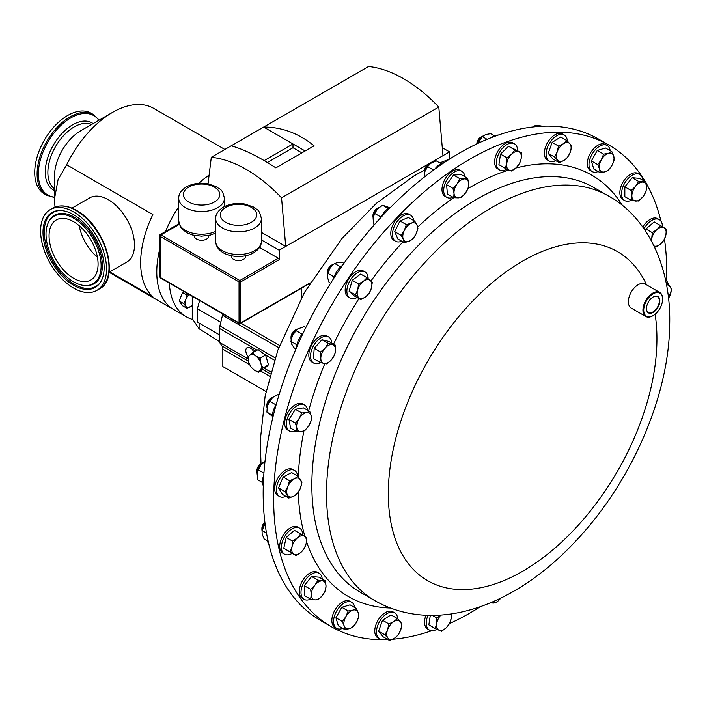 <?xml version="1.0" encoding="UTF-8"?>
<svg xmlns="http://www.w3.org/2000/svg" width="707" height="707" viewBox="0 0 707 707"><rect width="100%" height="100%" fill="white"/><g stroke="black" fill="none" stroke-linecap="round" stroke-linejoin="round"><path stroke-width="1.06" d="M646.472 308.411A9.111 5.258 120 0 0 648.266 312.388A9.111 5.258 120 0 0 655.309 310.081A9.111 5.258 120 0 0 657.369 296.613A9.111 5.258 120 0 0 653.029 297.046M650.67 298.964A9.447 5.453 120 0 0 646.472 308.552A9.447 5.453 120 0 0 655.636 310.426A9.447 5.453 120 0 0 659.719 299.441A9.447 5.453 120 0 0 653.153 296.975A9.447 5.453 120 0 0 650.67 298.964M73.961 221.927A34.652 20.008 -120 0 0 56.242 219.974A34.652 20.008 -120 0 0 50.851 247.485A34.652 20.008 -120 0 0 73.174 278.045A34.652 20.008 -120 0 0 90.894 279.999A34.652 20.008 -120 0 0 96.285 252.479A34.652 20.008 -120 0 0 73.961 221.927M79.202 225.701A34.652 20.008 -120 0 0 97.416 257.242M387.94 639.552A277.966 160.48 -60 0 1 331.238 626.658A277.966 160.48 -60 0 1 397.166 217.411A277.966 160.48 -60 0 1 609.195 145.218A277.966 160.48 -60 0 1 645.252 181.637M646.171 183.219A277.966 160.48 -60 0 1 661.001 221.229M664.465 239.178A277.966 160.48 -60 0 1 666.657 280.052M322.224 579.024A15.05 8.687 120 0 0 319.157 573.289A15.05 8.687 120 0 0 306.308 578.75A15.05 8.687 120 0 0 304.107 599.35A15.05 8.687 120 0 0 310.603 599.138M319.157 573.289L317.452 572.308A15.05 8.687 120 0 0 304.611 577.769A15.05 8.687 120 0 0 302.402 598.369L304.107 599.35M642.796 180.223A15.05 8.687 120 0 0 639.729 174.488A15.05 8.687 120 0 0 626.888 179.949A15.05 8.687 120 0 0 624.679 200.549A15.05 8.687 120 0 0 631.183 200.337M639.729 174.488L638.023 173.507A15.05 8.687 120 0 0 625.182 178.968A15.05 8.687 120 0 0 622.973 199.568L624.679 200.549M297.62 476.023A15.05 8.687 120 0 0 294.572 470.455A15.05 8.687 120 0 0 287.546 470.924A15.05 8.687 120 0 0 277.312 484.136A15.05 8.687 120 0 0 279.521 496.517A15.05 8.687 120 0 0 285.867 496.376M294.572 470.455L292.866 469.475A15.05 8.687 120 0 0 285.849 469.943A15.05 8.687 120 0 0 275.606 483.146A15.05 8.687 120 0 0 277.816 495.536L279.521 496.517M464.888 176.732A15.05 8.687 120 0 0 461.848 171.297A15.05 8.687 120 0 0 449.793 175.831A15.05 8.687 120 0 0 443.731 191.615A15.05 8.687 120 0 0 446.797 197.359A15.05 8.687 120 0 0 453.028 197.271M461.848 171.297L460.142 170.316A15.05 8.687 120 0 0 448.088 174.85A15.05 8.687 120 0 0 442.025 190.625A15.05 8.687 120 0 0 445.101 196.378L446.797 197.359M567.341 141.047A15.05 8.687 120 0 0 564.248 134.966A15.05 8.687 120 0 0 547.271 147.825A15.05 8.687 120 0 0 549.206 161.028A15.05 8.687 120 0 0 555.879 160.736M564.248 134.966L562.551 133.985A15.05 8.687 120 0 0 545.565 146.844A15.05 8.687 120 0 0 547.501 160.047L549.206 161.028M397.723 618.899A15.05 8.687 120 0 0 394.63 612.81A15.05 8.687 120 0 0 377.653 625.677A15.05 8.687 120 0 0 379.579 638.872A15.05 8.687 120 0 0 386.261 638.58M394.63 612.81L392.924 611.829A15.05 8.687 120 0 0 375.947 624.688A15.05 8.687 120 0 0 377.883 637.891L379.579 638.872M331.777 343.116A15.05 8.687 120 0 0 328.675 336.965A15.05 8.687 120 0 0 327.323 336.426A15.05 8.687 120 0 0 313.033 346.748A15.05 8.687 120 0 0 313.625 363.027A15.05 8.687 120 0 0 314.977 363.566A15.05 8.687 120 0 0 320.722 362.523M328.675 336.965L326.97 335.984A15.05 8.687 120 0 0 325.618 335.436A15.05 8.687 120 0 0 311.327 345.767A15.05 8.687 120 0 0 311.928 362.046L313.625 363.027M427.991 615.39A15.05 8.687 120 0 0 426.445 620.702A15.05 8.687 120 0 0 429.37 630.025A15.05 8.687 120 0 0 436.882 629.292M425.923 615.311A15.05 8.687 120 0 0 424.739 619.721A15.05 8.687 120 0 0 427.664 629.044L429.37 630.025M517.586 150.494A15.05 8.687 120 0 0 514.466 143.813A15.05 8.687 120 0 0 503.826 146.897A15.05 8.687 120 0 0 496.5 160.551A15.05 8.687 120 0 0 499.425 169.874A15.05 8.687 120 0 0 506.937 169.132M514.466 143.813L512.761 142.832A15.05 8.687 120 0 0 502.12 145.916A15.05 8.687 120 0 0 494.794 159.57A15.05 8.687 120 0 0 497.719 168.893L499.425 169.874M413.675 220.531A15.05 8.687 120 0 0 413.003 217.959A15.05 8.687 120 0 0 410.652 215.193A15.05 8.687 120 0 0 397.272 221.353A15.05 8.687 120 0 0 393.251 238.498A15.05 8.687 120 0 0 395.602 241.255A15.05 8.687 120 0 0 401.735 241.211M410.652 215.193L408.946 214.212A15.05 8.687 120 0 0 395.567 220.372A15.05 8.687 120 0 0 391.545 237.517A15.05 8.687 120 0 0 393.905 240.274L395.602 241.255M368.144 278.602A15.05 8.687 120 0 0 365.873 272.557A15.05 8.687 120 0 0 365.033 271.948A15.05 8.687 120 0 0 350.442 279.875A15.05 8.687 120 0 0 349.143 297.408A15.05 8.687 120 0 0 349.983 298.009A15.05 8.687 120 0 0 357.079 297.506M365.033 271.948L363.327 270.967A15.05 8.687 120 0 0 348.737 278.885A15.05 8.687 120 0 0 347.437 296.419A15.05 8.687 120 0 0 348.277 297.028L349.983 298.009M354.728 607.534A15.05 8.687 120 0 0 351.715 602.302A15.05 8.687 120 0 0 336.497 611.299A15.05 8.687 120 0 0 336.673 628.364A15.05 8.687 120 0 0 342.709 628.355M351.715 602.302L350.018 601.321A15.05 8.687 120 0 0 334.791 610.318A15.05 8.687 120 0 0 334.968 627.383L336.673 628.364M610.176 150.706A15.05 8.687 120 0 0 607.163 145.474A15.05 8.687 120 0 0 591.936 154.471A15.05 8.687 120 0 0 592.113 171.536A15.05 8.687 120 0 0 598.149 171.527M607.163 145.474L605.457 144.493A15.05 8.687 120 0 0 590.239 153.49A15.05 8.687 120 0 0 590.416 170.555L592.113 171.536M307.554 410.237A15.05 8.687 120 0 0 304.54 404.97A15.05 8.687 120 0 0 300.493 404.377A15.05 8.687 120 0 0 287.996 416.688A15.05 8.687 120 0 0 289.49 431.031A15.05 8.687 120 0 0 293.538 431.615A15.05 8.687 120 0 0 295.561 431.014M304.54 404.97L302.835 403.989A15.05 8.687 120 0 0 298.787 403.397A15.05 8.687 120 0 0 286.291 415.707A15.05 8.687 120 0 0 287.784 430.05L289.49 431.031M302.693 535.181A15.05 8.687 120 0 0 299.574 528.12A15.05 8.687 120 0 0 289.543 530.657A15.05 8.687 120 0 0 281.81 543.745A15.05 8.687 120 0 0 284.532 554.182A15.05 8.687 120 0 0 292.132 553.387M299.574 528.12L297.868 527.139A15.05 8.687 120 0 0 287.837 529.676A15.05 8.687 120 0 0 280.105 542.764A15.05 8.687 120 0 0 282.827 553.201L284.532 554.182M662.424 226.726A15.05 8.687 120 0 0 659.304 219.656A15.05 8.687 120 0 0 649.273 222.201A15.05 8.687 120 0 0 643.989 228.821M659.304 219.656L657.607 218.675A15.05 8.687 120 0 0 647.568 221.211A15.05 8.687 120 0 0 642.734 227.053M652.959 315.693A13.901 8.024 -60 0 1 652.764 315.817A13.901 8.024 -60 0 1 645.809 316.506A13.901 8.024 -60 0 1 649.106 296.039A13.901 8.024 -60 0 1 659.711 292.433A13.901 8.024 -60 0 1 662.592 298.796A13.901 8.024 -60 0 1 662.583 299.026M645.809 316.506L631.245 308.093A13.901 8.024 -60 0 1 634.541 287.625A13.901 8.024 -60 0 1 645.138 284.02L659.711 292.433M656.662 312.786A13.345 7.706 120 0 0 662.592 299.247A13.345 7.706 120 0 0 649.645 296.604A13.345 7.706 120 0 0 643.891 312.105A13.345 7.706 120 0 0 653.153 315.587A13.345 7.706 120 0 0 656.662 312.786M263.048 462.714A6.946 4.012 120 0 0 262.05 463.12A6.946 4.012 120 0 0 261.811 463.244A6.946 4.012 120 0 0 256.897 471.755A6.946 4.012 120 0 0 257.056 473.089A10.411 6.01 120 0 0 257.048 473.142M430.324 163.556A6.946 4.012 120 0 0 429.096 164.086A6.946 4.012 120 0 0 424.182 172.596A6.946 4.012 120 0 0 424.2 173.127A6.946 4.012 120 0 0 424.341 173.931A10.411 6.01 120 0 0 424.324 174.002M482.943 136.071A6.946 4.012 120 0 0 481.714 136.601L480.742 137.167A5.568 3.217 120 0 0 476.872 143.088A5.568 3.217 120 0 0 476.801 143.919M74.058 214.981A43.233 24.957 -120 0 0 59.441 210.527A43.233 24.957 -120 0 0 43.816 240.937A43.233 24.957 -120 0 0 73.077 284.992A43.233 24.957 -120 0 0 100.677 281.952A43.233 24.957 -120 0 0 74.058 214.981M73.121 281.545A38.973 22.5 -120 0 0 86.307 285.557A38.973 22.5 -120 0 0 100.385 258.143A38.973 22.5 -120 0 0 74.014 218.428A38.973 22.5 -120 0 0 49.128 221.167A38.973 22.5 -120 0 0 73.121 281.545M73.033 287.74A46.627 26.919 -120 0 0 96.877 290.365A46.627 26.919 -120 0 0 104.123 253.345A46.627 26.919 -120 0 0 74.102 212.233A46.627 26.919 -120 0 0 50.259 209.608A46.627 26.919 -120 0 0 43.012 246.628A46.627 26.919 -120 0 0 73.033 287.74M192.286 319.361A82.092 47.396 -60 0 1 186.224 316.763A82.092 47.396 -60 0 1 169.318 283.065M178.73 206.824A82.092 47.396 120 0 0 165.544 231.516M159.455 250.331A82.092 47.396 120 0 0 173.772 309.578L186.224 316.763M108.993 272.328L126.818 262.032A37.064 21.396 -120 0 0 134.498 245.064A37.064 21.396 -120 0 0 118.316 207.77A37.064 21.396 -120 0 0 89.762 197.845L71.937 208.132M209.122 175.062A82.109 47.404 120 0 0 198.791 183.307A82.092 47.396 120 0 1 209.122 175.071M178.73 206.806A82.109 47.404 120 0 0 165.526 231.525M159.455 250.278A82.109 47.404 120 0 0 173.763 309.595A82.109 47.404 120 0 0 174.647 310.081M54.474 198.87L54.474 176.29A37.206 21.484 120 0 1 80.784 130.724L112.537 112.386A82.109 47.404 120 0 0 112.537 112.395A82.109 47.404 120 0 0 66.679 164.793L58.107 179.472L54.474 198.87L54.987 207.098M109.744 271.895L152.853 296.781A82.109 47.404 -60 0 1 152.853 214.557L66.679 164.793M99.183 120.102L93.377 114.534L91 113.164A46.627 26.919 120 0 0 67.686 115.471A46.627 26.919 120 0 0 37.224 156.556A46.627 26.919 120 0 0 44.373 193.912L46.759 195.291L54.474 197.536M231.419 255.766L231.419 256.464A7.105 4.101 0 0 0 235.802 260.256A7.105 4.101 0 0 0 243.553 259.363A7.105 4.101 0 0 0 245.629 256.464L245.629 255.766M194.469 235.475L194.469 236.173A7.105 4.101 0 0 0 198.853 239.965A7.105 4.101 0 0 0 206.603 239.072A7.105 4.101 0 0 0 208.68 236.173L208.68 235.475M609.195 145.218L598.696 139.155A277.966 160.48 120 0 0 340.067 268.899A277.966 160.48 120 0 0 289.508 591.626A277.966 160.48 120 0 0 320.739 620.596L331.238 626.658M480.486 606.65A277.966 160.48 -60 0 1 449.59 623.547M431.721 630.724A277.966 160.48 -60 0 1 392.544 639.261M199.595 300.546L197.394 308.765L197.394 322.083L219.568 334.879M220.787 322.268L197.394 308.765M199.1 323.064L199.1 328.773L219.568 341.667M199.1 328.773L192.26 318.627L192.26 296.304M449.511 159.119L449.511 151.864L442.962 155.646L438.8 107.057L281.554 197.836A130.645 75.428 60 0 0 211.313 157.29L231.162 145.828C243.588 149.177 258.488 156.53 275.871 167.886L314.085 145.819C298.699 133.314 281.899 127.057 263.684 127.048L231.162 145.828M305.141 150.98L263.684 127.048L368.559 66.502A130.645 75.428 60 0 1 438.8 107.057M259.54 247.423L278.355 258.285A1.158 0.672 60 0 1 279.168 259.708L240.68 281.925L240.68 322.931L310.099 282.844M442.962 155.646L279.168 250.207L279.168 259.708M160.365 277.895L159.455 276.145L160.127 277.365L239.046 322.931L239.046 281.925L160.127 236.368L160.127 277.365A1.158 0.672 120 0 0 160.365 277.895L239.284 323.461A1.158 0.672 -60 0 1 239.046 322.931A1.158 0.672 180 0 0 240.68 322.931A1.158 0.672 60 0 1 240.442 323.461A1.158 1.158 0 0 1 239.284 323.461A1.158 0.672 -60 0 0 239.859 323.399M160.127 235.422L160.127 236.368A1.158 0.672 120 0 1 160.949 234.945L160.127 235.422M279.168 250.207L261.369 239.929M281.554 197.836L285.725 246.425L261.369 232.364M208.044 183.793L211.313 157.29M449.511 151.864L442.282 147.683M301.871 152.871L292.99 147.745L292.99 143.963L264.162 160.613M292.99 147.745L267.387 162.53M222.749 313.908A9.262 5.347 -60 0 1 222.502 315.242L219.886 325.954A9.262 5.347 120 0 0 219.568 328.499L219.568 342.444L221.971 345.953A9.262 5.347 -60 0 1 222.829 349.196L222.829 366.562L266.071 391.528M248.095 358.917L219.568 342.444M255.572 351.07L250.251 347.994A6.301 3.641 -120 0 0 247.105 347.685A6.301 3.641 -120 0 0 248.298 356.637M252.532 352.82L258.108 349.603L265.611 355.082L268.492 364.821L263.888 369.089L258.311 372.306L262.924 368.038L260.892 363.513L260.035 358.299L255.695 355.895L252.532 352.82L247.927 357.088L248.784 362.293L250.808 366.827L253.981 369.902L258.311 372.306M270.861 372.059L264.586 368.444M301.739 288.067L301.739 297.258M252.408 349.24A6.301 3.641 -120 0 0 253.804 352.095M274.44 360.181L265.593 355.073L260.035 358.299M268.492 364.821L262.924 368.038M253.981 369.902A9.262 5.347 60 0 1 248.784 362.293A9.262 5.347 60 0 1 249.642 355.294A9.262 5.347 60 0 1 255.695 355.895A9.262 5.347 -120 0 1 260.892 363.513A9.262 5.347 60 0 1 260.035 370.512A9.262 5.347 60 0 1 253.981 369.902M224.853 149.469L153.587 108.321A82.109 47.404 120 0 0 112.537 112.386M192.26 305.592A8.113 4.684 -60 0 1 190.775 306.67A8.113 4.684 -60 0 1 185.808 306.228L186.948 308.287L182.539 305.742L179.225 301.023L182.539 292.486L184.085 291.593M189.229 294.554A8.113 4.684 120 0 0 185.808 299.6L183.634 303.577L185.808 306.228A8.113 4.684 -60 0 1 185.808 299.6L186.948 295.031L188.857 294.351M186.948 308.287L192.26 305.671M182.539 292.486L186.948 295.031M179.225 301.023L183.634 303.577M266.504 533.06L262.147 530.533L265.054 523.578A10.411 6.01 120 0 0 264.241 524.806A10.411 6.01 120 0 0 262.067 530.727L262.164 534.165L264.144 538.92L267.617 540.926M267.538 538.398A15.05 8.687 120 0 0 268.934 544.584M264.878 522.173A5.568 3.217 120 0 0 261.908 528.297L261.908 529.419A6.946 4.012 120 0 0 262.067 530.754M264.913 522.464A6.946 4.012 120 0 0 261.908 529.419M273.123 397.14A10.411 6.01 120 0 0 272.999 397.246A10.411 6.01 120 0 0 272.884 397.334A10.411 6.01 120 0 0 267.326 406.11A10.411 6.01 120 0 0 267.034 407.577A10.411 6.01 120 0 0 267.025 407.612M272.495 415.345L266.91 412.119L272.487 416.326M278.965 395.089L278.045 394.559L272.884 397.334L269.694 401.24L267.326 406.11L266.91 412.119M276.03 404.89L269.694 401.24M276.172 404.66A15.05 8.687 120 0 0 272.655 418.252M273.017 397.228A6.946 4.012 120 0 0 271.78 397.758L270.808 398.324A5.568 3.217 120 0 0 266.866 405.146L266.866 406.269A6.946 4.012 120 0 0 267.025 407.603L267.016 407.656M271.78 397.758A6.946 4.012 120 0 0 266.866 406.269M343.92 263.349L342.444 262.5L337.513 262.385L333.492 264.224A10.411 6.01 120 0 0 330.222 267.803A10.411 6.01 120 0 0 327.527 274.555A10.411 6.01 120 0 0 327.5 274.749M334.093 276.932L327.862 273.335L327.482 277.277L329.073 282.349L330.637 283.26M340.606 266.901L334.544 263.402L330.222 267.803L327.862 273.335M342.506 265.372A15.05 8.687 120 0 0 333.571 278.664M333.51 264.215A6.946 4.012 120 0 0 332.272 264.745L331.3 265.302A5.568 3.217 120 0 0 327.359 272.124L327.359 273.255A6.946 4.012 120 0 0 327.518 274.581M332.272 264.745A6.946 4.012 120 0 0 327.359 273.255M379.173 207.425A10.411 6.01 120 0 0 379.111 207.469A10.411 6.01 120 0 0 377.662 208.786A10.411 6.01 120 0 0 373.146 217.8A10.411 6.01 120 0 0 373.11 218.101L373.482 223.88L374.56 224.499M381.029 217.111L374.692 213.461L373.146 217.809M389.654 207.681L382.593 205.251L377.662 208.786L374.692 213.461M388.258 208.53L382.593 205.251M390.768 207.16A15.05 8.687 120 0 0 380.781 217.606M379.217 207.39L379.111 207.469A6.946 4.012 120 0 0 377.9 207.991L376.919 208.547A5.568 3.217 120 0 0 372.987 215.37L372.987 216.501A6.946 4.012 120 0 0 373.146 217.827M377.9 207.991A6.946 4.012 120 0 0 372.987 216.501M483.128 135.93A10.411 6.01 120 0 0 482.925 136.089A10.411 6.01 120 0 0 478.648 141.365A10.411 6.01 120 0 0 477.702 143.486M487.105 139.323L482.413 136.61L477.738 143.477M494.502 135.806L490.764 133.65L485.603 134.56L482.413 136.61M498.214 135.09A15.05 8.687 120 0 0 491.48 137.565M481.714 136.601A6.946 4.012 120 0 0 476.907 143.866M297.24 329.162A10.411 6.01 120 0 0 297.134 329.241A10.411 6.01 120 0 0 292.424 335.401A10.411 6.01 120 0 0 291.169 339.572A10.411 6.01 120 0 0 291.134 339.855M296.949 344.857L290.939 341.393L291.726 344.274L294.474 348.286L295.88 349.099M305.866 327.474L304.337 326.59L297.329 329.091L292.424 335.401L290.939 341.393M302.128 334.155L295.871 330.549M303.223 332.926A15.05 8.687 120 0 0 296.631 347.367M297.152 329.223A6.946 4.012 120 0 0 295.924 329.754L294.943 330.319A5.568 3.217 120 0 0 291.01 337.142L291.01 338.264A6.946 4.012 120 0 0 291.169 339.599L291.072 340.253M295.924 329.754A6.946 4.012 120 0 0 291.01 338.264M535.977 126.677L534.572 125.864L533.051 126.968M542.543 126.235L537.373 125.369L534.572 125.864M430.377 163.52A10.411 6.01 120 0 0 430.307 163.573A10.411 6.01 120 0 0 424.889 171.536A10.411 6.01 120 0 0 424.341 173.904L424.112 177.236M433.568 170.042L427.638 166.622L424.889 171.536L424.315 174.116M441.071 163.662L436.104 160.798L430.307 163.573M430.89 163.14L427.638 166.622M444.111 162.645A15.05 8.687 120 0 0 434.761 169.167M429.096 164.086L428.115 164.651A5.568 3.217 120 0 0 424.182 171.474L424.182 172.596M263.128 462.652A10.411 6.01 120 0 0 263.022 462.732A10.411 6.01 120 0 0 260.936 464.755A10.411 6.01 120 0 0 257.056 473.063L257.737 479.788L262.536 482.563M265.01 461.317L260.936 464.755L257.056 473.116M263.923 473.089L258.143 469.748M263.791 475.007A15.05 8.687 120 0 0 263.278 485.762M424.333 170.14L413.71 176.078L376.31 203.395L342.002 238.453L304.478 292.371L277.816 350.23L265.143 396.044L260.238 440.726L261.016 463.704A5.568 3.217 120 0 0 260.839 463.81A5.568 3.217 120 0 0 256.897 470.632L256.897 471.755M281.395 578.282L283.931 582.895M653.48 245.691L655.751 247.167L660.541 244.003L664.014 240.08L665.87 235.06L666.409 229.28L664.138 227.795L660.541 225.56L657.068 229.483A10.411 6.01 -60 0 1 664.138 227.795A10.411 6.01 -60 0 1 665.87 235.06A10.411 6.01 -60 0 1 660.541 244.003A10.411 6.01 -60 0 1 654.037 245.974M645.464 230.986L645.915 228.971L652.278 232.647L657.068 229.483A10.411 6.01 120 0 0 651.739 238.427L651.182 240.433M651.439 240.919A10.411 6.01 -60 0 1 651.739 238.427L652.278 232.647M297.338 537.947A10.411 6.01 -60 0 1 304.408 536.26A10.411 6.01 -60 0 1 306.14 543.524L306.679 537.735L300.811 534.024L297.338 537.947L292.548 541.102L292.009 546.891A10.411 6.01 -60 0 1 297.338 537.947M293.741 554.147A10.411 6.01 -60 0 1 292.009 546.891L290.153 551.911L296.021 555.631L300.811 552.467A10.411 6.01 -60 0 1 293.741 554.147M300.811 552.467A10.411 6.01 120 0 0 306.14 543.524L304.284 548.544L300.811 552.467M306.449 412.632A10.411 6.01 -60 0 1 311.266 416.273A10.411 6.01 -60 0 1 308.862 425.694L311.416 420.25L311.266 416.273L309.807 411.536L306.449 412.632L301.774 412.959L299.211 418.411A10.411 6.01 -60 0 1 306.449 412.632M296.807 427.841A10.411 6.01 -60 0 1 299.211 418.411L295.34 423.104L296.807 427.841L296.949 431.818L301.633 431.482A10.411 6.01 -60 0 1 296.807 427.841M301.633 431.482A10.411 6.01 120 0 0 308.862 425.694L304.991 430.386L301.633 431.482M611.988 165.35A10.411 6.01 -60 0 1 604.927 171.828A10.411 6.01 -60 0 1 599.598 169.035L600.137 172.676L604.927 171.828L608.4 170.219L611.988 165.35L614.268 159.729L613.729 156.088A10.411 6.01 -60 0 1 611.988 165.35M608.4 153.295A10.411 6.01 -60 0 1 613.729 156.088L611.873 151.687L608.4 153.295L603.61 154.144L601.33 159.773A10.411 6.01 -60 0 1 608.4 153.295M601.33 159.773A10.411 6.01 120 0 0 599.598 169.035L597.742 164.634L601.33 159.773M345.891 616.601A10.411 6.01 -60 0 1 352.952 610.123A10.411 6.01 -60 0 1 358.281 612.916L356.425 608.515L352.952 610.123L348.162 610.972L345.891 616.601L342.294 621.462L344.15 625.863A10.411 6.01 -60 0 1 345.891 616.601M349.479 628.656A10.411 6.01 -60 0 1 344.15 625.863L344.689 629.504L349.479 628.656L352.961 627.047L356.549 622.178A10.411 6.01 -60 0 1 349.479 628.656M356.549 622.178A10.411 6.01 120 0 0 358.281 612.916L358.82 616.548L356.549 622.178M370.318 280.44A10.411 6.01 -60 0 1 371.369 288.253A10.411 6.01 -60 0 1 365.581 296.852L369.125 293.343L371.369 288.253L372.289 282.402L367.03 277.718L363.478 281.227A10.411 6.01 -60 0 1 370.318 280.44M357.689 289.826A10.411 6.01 -60 0 1 363.478 281.227L358.617 283.975L357.689 289.826L355.453 294.916L358.741 297.638A10.411 6.01 -60 0 1 357.689 289.826M358.741 297.638A10.411 6.01 120 0 0 365.581 296.852L360.711 299.6L358.741 297.638M416.989 225.171A10.411 6.01 -60 0 1 415.937 234.194A10.411 6.01 -60 0 1 409.106 241.299L412.658 239.196L415.937 234.194L417.908 228.441L416.989 225.171L414.753 221.15L411.2 223.262A10.411 6.01 -60 0 1 416.989 225.171M404.36 230.367A10.411 6.01 -60 0 1 411.2 223.262L406.331 224.614L404.36 230.367L401.081 235.36L403.317 239.39A10.411 6.01 -60 0 1 404.36 230.367M403.317 239.39A10.411 6.01 120 0 0 409.106 241.299L404.236 242.651L403.317 239.39M521.2 158.333A10.411 6.01 -60 0 1 516.375 167.541A10.411 6.01 -60 0 1 509.146 170.104L511.7 171.085L516.375 167.541L519.733 163.237L521.2 158.333L521.342 152.668L518.788 151.687A10.411 6.01 -60 0 1 521.2 158.333M511.559 154.25A10.411 6.01 -60 0 1 518.788 151.687L514.917 149.946L511.559 154.25L506.884 157.794L506.733 163.458A10.411 6.01 -60 0 1 511.559 154.25M506.733 163.458A10.411 6.01 120 0 0 509.146 170.104L505.275 168.372L506.733 163.458M440.726 615.125L436.829 617.953L436.679 623.618L435.22 628.523L441.645 631.245L446.32 627.701L449.679 623.388L451.146 618.484A10.411 6.01 -60 0 1 446.32 627.701A10.411 6.01 -60 0 1 439.091 630.264A10.411 6.01 -60 0 1 436.679 623.618A10.411 6.01 -60 0 1 440.823 615.117M451.358 613.968L451.146 618.484A10.411 6.01 120 0 0 450.792 614.047M332.449 344.654A10.411 6.01 -60 0 1 335.507 350.628A10.411 6.01 -60 0 1 331.238 360.022L334.446 355.365L335.507 350.628L335.251 345.122L328.331 343.425L325.114 348.083A10.411 6.01 -60 0 1 332.449 344.654M320.845 357.477A10.411 6.01 -60 0 1 325.114 348.083L320.589 351.971L320.845 357.477L319.785 362.214L323.903 363.442A10.411 6.01 -60 0 1 320.845 357.477M323.903 363.442A10.411 6.01 120 0 0 331.238 360.022L326.714 363.911L323.903 363.442M387.586 629.778A10.411 6.01 -60 0 1 393.781 621.603A10.411 6.01 -60 0 1 400.33 621.727L397.369 618.545L393.781 621.603L388.877 623.91L387.586 629.778L384.979 634.886L387.94 638.076A10.411 6.01 -60 0 1 387.586 629.778M394.479 638.191A10.411 6.01 -60 0 1 387.94 638.076L389.575 640.498L394.479 638.191L398.068 635.125L400.675 630.017A10.411 6.01 -60 0 1 394.479 638.191M400.675 630.017A10.411 6.01 120 0 0 400.33 621.727L401.965 624.148L400.675 630.017M570.293 152.173A10.411 6.01 -60 0 1 564.098 160.339A10.411 6.01 -60 0 1 557.558 160.224L559.193 162.645L564.098 160.339L567.694 157.281L570.293 152.173L571.583 146.296L569.948 143.875A10.411 6.01 -60 0 1 570.293 152.173M563.399 143.76A10.411 6.01 -60 0 1 569.948 143.875L566.987 140.693L563.399 143.76L558.495 146.066L557.204 151.934A10.411 6.01 -60 0 1 563.399 143.76M557.204 151.934A10.411 6.01 120 0 0 557.558 160.224L554.597 157.042L557.204 151.934M500.724 598.14A10.411 6.01 -60 0 1 493.477 603.071A10.411 6.01 -60 0 1 491.188 602.497M468.679 183.343A10.411 6.01 -60 0 1 465.621 192.843A10.411 6.01 -60 0 1 458.286 197.88L461.494 197.315L465.621 192.843L468.423 187.62L468.679 183.343L467.619 178.305L464.411 178.88A10.411 6.01 -60 0 1 468.679 183.343M457.076 183.926A10.411 6.01 -60 0 1 464.411 178.88L459.877 178.694L457.076 183.926L452.957 188.389L454.018 193.426A10.411 6.01 -60 0 1 457.076 183.926M454.018 193.426A10.411 6.01 120 0 0 458.286 197.88L453.761 197.695L454.018 193.426M294.421 478.842A10.411 6.01 -60 0 1 300.616 479.867A10.411 6.01 -60 0 1 300.263 488.564L301.907 482.722L298.009 476.244L294.421 478.842L289.517 480.68L287.873 486.522A10.411 6.01 -60 0 1 294.421 478.842M287.519 495.218A10.411 6.01 -60 0 1 287.873 486.522L284.912 491.595L288.81 498.073L293.714 496.234A10.411 6.01 -60 0 1 287.519 495.218M293.714 496.234A10.411 6.01 120 0 0 300.263 488.564L297.302 493.636L293.714 496.234M642.91 196.811A10.411 6.01 -60 0 1 635.549 201.062A10.411 6.01 -60 0 1 631.864 195.83L631.21 200.355L638.571 201.018L642.91 196.811L645.933 191.853L646.596 187.32A10.411 6.01 -60 0 1 642.91 196.811M642.91 182.088A10.411 6.01 -60 0 1 646.596 187.32L645.933 182.035L638.571 181.381L635.549 186.339A10.411 6.01 -60 0 1 642.91 182.088M635.549 186.339A10.411 6.01 120 0 0 631.864 195.83L631.21 190.536L635.549 186.339M314.969 585.14A10.411 6.01 -60 0 1 322.339 580.88A10.411 6.01 -60 0 1 326.015 586.121L325.361 580.836L318 580.173L314.969 585.14L310.629 589.338L311.292 594.622A10.411 6.01 -60 0 1 314.969 585.14M314.969 599.863A10.411 6.01 -60 0 1 311.292 594.622L310.629 599.156L314.969 599.863L318 599.81L322.339 595.612A10.411 6.01 -60 0 1 314.969 599.863M322.339 595.612A10.411 6.01 120 0 0 326.015 586.121L325.361 590.654L322.339 595.612M490.039 602.983L496.685 602.497L500.803 598.025M654.178 246.257L655.751 247.167M645.915 228.971L654.178 221.883L660.541 225.56M296.021 555.631L283.79 548.234L286.185 537.435L294.448 530.347L300.811 534.024M286.185 537.435L292.548 541.102M283.79 548.234L290.153 551.911M296.949 431.818L290.586 428.142L288.977 419.428L295.402 409.291L303.436 407.859L309.807 411.536M295.402 409.291L301.774 412.959M288.977 419.428L295.34 423.104M600.137 172.676L593.774 169L591.379 160.966L597.247 150.467L605.51 148.01L611.873 151.687M597.247 150.467L603.61 154.144M591.379 160.966L597.742 164.634M344.689 629.504L338.326 625.828L335.931 617.785L341.799 607.295L348.162 610.972M335.931 617.785L342.294 621.462M341.799 607.295L350.062 604.838L356.425 608.515M360.711 299.6L354.348 295.924L349.09 291.24L352.254 280.299L360.667 274.042L367.03 277.718M352.254 280.299L358.617 283.975M349.09 291.24L355.453 294.916M404.236 242.651L397.873 238.984L394.709 231.693L399.968 220.938L408.381 217.473L414.753 221.15M399.968 220.938L406.331 224.614M394.709 231.693L401.081 235.36M505.275 168.372L498.912 164.696L500.521 154.126L508.554 146.269L521.342 152.668M508.554 146.269L514.917 149.946M500.521 154.126L506.884 157.794M432.481 615.443L436.829 617.953M435.22 628.523L428.857 624.847L430.289 615.435M319.785 362.214L313.422 358.537L314.226 348.295L321.959 339.758L328.888 341.454L335.251 345.122M321.959 339.758L328.331 343.425M314.226 348.295L320.589 351.971M389.575 640.498L383.212 636.821L378.616 631.218L382.514 620.233L388.877 623.91M378.616 631.218L384.979 634.886M382.514 620.233L391.006 614.869L397.369 618.545M559.193 162.645L552.83 158.969L548.234 153.366L552.132 142.39L560.624 137.017L566.987 140.693M552.132 142.39L558.495 146.066M548.234 153.366L554.597 157.042M417.66 227.106A243.305 140.472 -60 0 1 453.753 197.695L447.398 194.018L446.585 184.713L453.514 175.018L461.247 174.638L467.619 178.305M453.514 175.018L459.877 178.694M446.585 184.713L452.957 188.389M288.81 498.073L282.447 494.396L278.549 487.927L283.145 477.013L291.637 472.576L298.009 476.244M283.145 477.013L289.517 480.68M278.549 487.927L284.912 491.595M631.21 200.355L624.838 196.679L624.838 186.86L632.208 177.704L639.57 178.358L645.933 182.035M632.208 177.704L638.571 181.381M624.838 186.86L631.21 190.536M310.629 599.156L304.266 595.48L304.266 585.661L311.628 576.497L318 580.173M304.266 585.661L310.629 589.338M311.628 576.497L318.998 577.159L325.361 580.836M667.364 282.888A15.05 8.687 120 0 0 665.128 277.913M666.577 284.93A10.411 6.01 -60 0 1 670.36 286.733A10.411 6.01 -60 0 1 670.006 295.429A10.411 6.01 -60 0 1 668.53 298.221M668.539 298.31L671.65 289.587L667.753 283.118L666.454 284.249M666.038 282.12L667.753 283.118M360.234 592.219A233.637 134.887 -60 0 1 415.654 248.237A233.637 134.887 -60 0 1 593.871 187.549L608.55 196.025A233.637 134.887 -60 0 0 430.324 256.712A233.637 134.887 -60 0 0 374.913 600.694L360.234 592.219M390.273 608.002A243.305 140.472 -60 0 1 306.485 541.482M304.964 536.613A243.305 140.472 -60 0 1 298.274 492.258M298.327 476.651A243.305 140.472 -60 0 1 303.948 430.846M308.667 410.873A243.305 140.472 -60 0 1 324.831 363.645M333.554 344.15A243.305 140.472 -60 0 1 358.979 298.601M370.936 281.006A243.305 140.472 -60 0 1 402.955 241.918M655.106 314.226A189.944 109.665 -60 0 1 572.546 531.355A189.944 109.665 -60 0 1 397.944 545.822A189.944 109.665 -60 0 1 472.709 301.041A189.944 109.665 -60 0 1 646.534 284.824M59.962 210.518A42.703 24.657 -120 0 0 45.124 240.91A42.703 24.657 -120 0 0 73.952 284.064A42.703 24.657 -120 0 0 100.942 281.501M86.307 285.557L87.35 285.531A39.495 22.801 -120 0 0 101.622 257.755A39.495 22.801 -120 0 0 74.889 217.491A39.495 22.801 -120 0 0 49.676 220.275L49.128 221.167M52.716 208.185C59.688 204.473 67.819 205.33 77.116 210.757C104.945 225.763 120.703 278.673 99.342 288.942A46.627 26.919 -120 0 0 106.589 251.922A46.627 26.919 -120 0 0 76.559 210.81A46.627 26.919 -120 0 0 52.716 208.185L50.259 209.608M77.293 210.969A45.893 26.495 60 0 1 107.941 276.543M91.618 124.467A37.206 21.484 120 0 0 74.182 126.906A37.206 21.484 120 0 0 50.188 158.66A37.206 21.484 120 0 0 54.474 188.796M93.13 123.592A38.726 22.359 120 0 0 72.653 124.794A38.726 22.359 120 0 0 47.06 159.959A38.726 22.359 120 0 0 54.474 190.545M98.847 120.296A45.893 26.495 120 0 0 70.806 117.875A45.893 26.495 120 0 0 39.477 163.662A45.893 26.495 120 0 0 54.474 197.147M93.377 114.534A46.627 26.919 120 0 0 70.073 116.849A46.627 26.919 120 0 0 39.61 157.935A46.627 26.919 120 0 0 46.759 195.291M215.679 218.64C215.529 214.415 218.074 210.598 223.332 207.195C229.669 203.793 236.81 202.741 244.772 204.04L253.274 206.939C256.756 210.253 259.062 207.946 261.369 218.64A22.845 13.186 180 0 1 254.679 227.963A22.845 13.186 180 0 1 229.784 230.827A22.845 13.186 180 0 1 215.679 218.64L215.679 241.334A22.845 13.186 0 0 0 229.784 253.521A22.845 13.186 0 0 0 254.679 250.658A22.845 13.186 0 0 0 261.369 241.334C261.51 245.576 258.956 249.394 253.716 252.779C240.901 260.282 216.262 256.243 215.679 241.334M251.4 222.29A18.214 10.517 0 0 0 251.4 207.416A18.214 10.517 0 0 0 225.648 207.416A18.214 10.517 0 0 0 225.648 222.29A18.214 10.517 0 0 0 251.4 222.29M178.73 198.349C178.579 194.125 181.125 190.307 186.383 186.895C192.711 183.502 199.86 182.45 207.823 183.749L216.324 186.648C219.806 189.962 222.113 187.655 224.419 198.349A22.845 13.186 180 0 1 217.729 207.672A22.845 13.186 180 0 1 192.834 210.536A22.845 13.186 180 0 1 178.73 198.349L178.73 221.044A22.845 13.186 0 0 0 191.579 232.903A22.845 13.186 0 0 0 215.679 231.419M214.451 201.999A18.214 10.517 0 0 0 214.451 187.125A18.214 10.517 0 0 0 188.698 187.125A18.214 10.517 0 0 0 188.698 201.999A18.214 10.517 0 0 0 214.451 201.999M468.034 188.548A243.305 140.472 -60 0 1 508.934 170.016M515.845 168.045A243.305 140.472 -60 0 1 622.558 205.666M199.1 300.254L199.1 302.41M179.26 224.375L160.949 234.945L239.859 280.511L278.355 258.285M240.68 281.925A1.158 0.672 -120 0 0 239.859 280.511A1.158 0.672 -60 0 0 239.046 281.925A1.158 0.672 180 0 0 240.68 281.925M257.118 350.177L219.568 328.499M279.557 345.449L240.954 323.161M278.726 347.703L222.502 315.242M275.191 357.883L219.886 325.954M270.357 373.879L262.969 369.62M248.511 361.268L221.971 345.953M269.712 376.265L260.583 370.989M249.686 364.697L222.829 349.196M374.913 600.694C436.802 635.681 515.217 604.874 573.138 543.807C630.034 485.135 669.237 397.458 669.715 323.55C670.925 265.991 646.843 216.908 608.55 196.025M662.592 299.247L662.592 298.796M99.342 288.942L96.877 290.365M109.108 272.266L173.763 309.595M80.784 130.724L112.537 112.395M261.369 218.64L261.369 241.334M224.419 198.349L224.419 206.603M439.736 162.902L449.449 159.163M215.679 233.08L210.527 235.033L201.557 236.191L192.675 235.042L186.975 232.815L181.814 228.812L180.453 226.956L178.73 221.044M309.737 283.454L240.442 323.461M159.455 276.145L159.455 235.696L160.029 234.697L179.065 223.704M260.839 463.81L261.811 463.244"/></g></svg>
